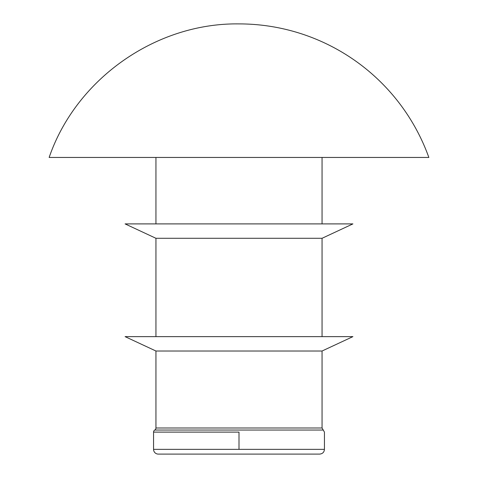 <?xml version="1.0" encoding="UTF-8"?>
<svg xmlns="http://www.w3.org/2000/svg" width="478" height="478" viewBox="0 0 478 478"><rect width="100%" height="100%" fill="white"/><g stroke="black" fill="none" stroke-linecap="round" stroke-linejoin="round"><path stroke-width="0.72" d="M239 432.106L153.563 432.106A2.372 2.372 0 0 1 154.752 430.051A2.372 2.372 0 0 0 153.563 432.106L239 432.106L239 449.356L239 432.106M319.686 454.1L158.314 454.1L319.686 454.1C322.596 453.789 324.18 452.212 324.437 449.356L153.563 449.356A4.744 4.744 0 0 0 158.314 454.1A4.744 4.744 0 0 1 153.563 449.356L324.437 449.356L324.437 432.106L323.248 430.051L154.752 430.051L323.248 430.051L322.058 427.995L155.942 427.995A2.372 2.372 0 0 1 154.752 430.051A2.372 2.372 0 0 0 155.942 427.995L322.058 427.995L322.058 351.013L322.058 427.995M322.058 351.013L155.942 351.013L322.058 351.013L352.913 336.632L125.087 336.632L352.913 336.632L322.058 351.013M155.942 336.632L155.942 238.289L322.058 238.289L352.913 223.901L125.087 223.901L352.913 223.901L322.058 238.289L322.058 336.632L322.058 238.289L155.942 238.289L125.087 223.901M322.058 157.453L322.058 223.901L322.058 157.453M49.144 157.453L428.856 157.453A201.716 201.716 0 0 0 239 23.9A201.716 201.716 0 0 1 428.856 157.453L49.144 157.453C76.139 78.858 155.9 22.747 239 23.9M153.563 432.106L153.563 449.356M155.942 427.995L155.942 351.013L125.087 336.632M155.942 223.901L155.942 157.453"/></g></svg>
